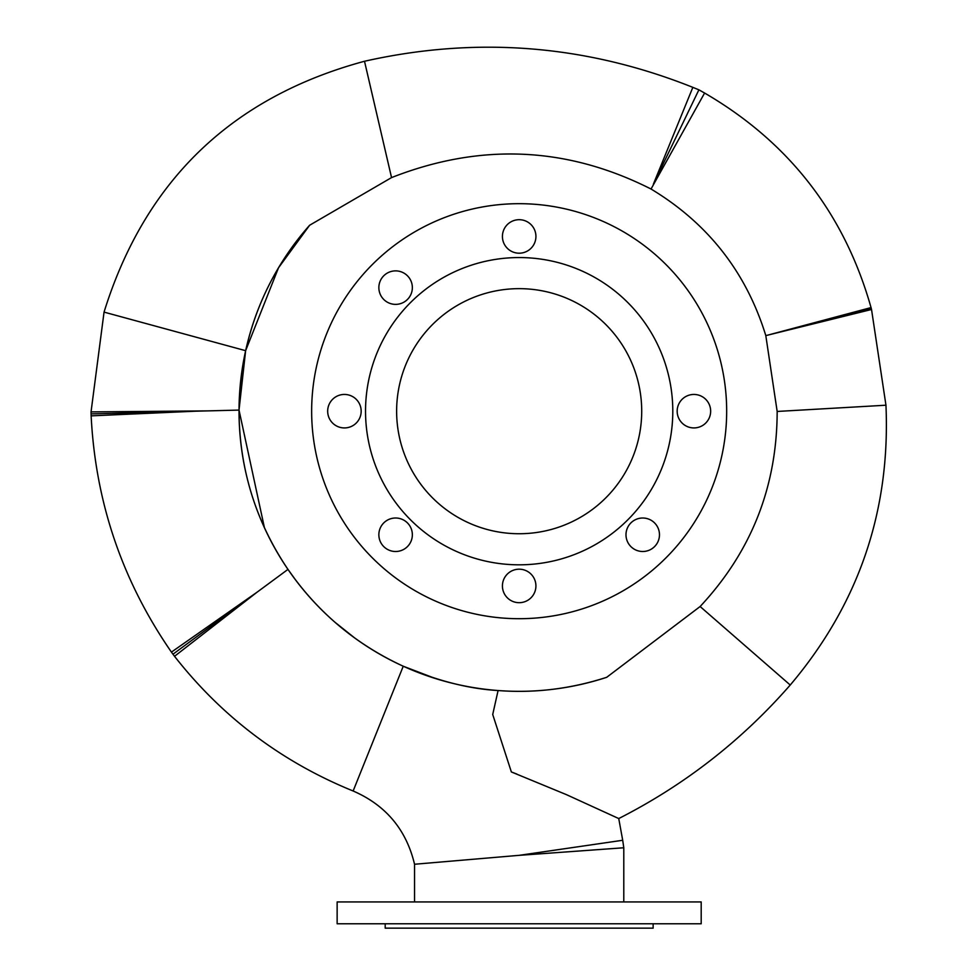 <?xml version="1.0" encoding="UTF-8"?>
<svg xmlns="http://www.w3.org/2000/svg" width="977" height="977" viewBox="0 0 977 977"><rect width="100%" height="100%" fill="white"/><g stroke="black" fill="none" stroke-linecap="round" stroke-linejoin="round"><path stroke-width="1.47" d="M207.845 410.877L91.044 411.903L104.05 312.115L245.63 350.682L278.53 267.759L309.636 225.247C277.639 261.604 256.304 303.42 245.63 350.682L239.023 410.084L93.963 413.808L198.514 411.122M660.537 169.339L698.897 89.823L692.84 87.356L653.344 184.25L698.897 89.823L704.6 93.035L651.036 189.025C566.904 146.489 480.415 142.679 391.545 177.594L309.636 225.247A280.143 280.143 0 0 0 606.705 677.305L700.118 606.522C751.337 551.675 777.02 486.656 777.167 411.451L765.809 335.612C746.245 272.229 707.983 223.367 651.036 189.025M516.906 774.089L512.51 772.38M492.75 714.382L493.08 713.027M765.809 335.612L871.533 309.489L885.956 405.211C890.536 510.959 858.624 604.226 790.234 685.024C741.665 740.566 684.511 785.081 618.746 818.555L566.538 794.692L511.362 771.94L492.713 714.492L498.087 690.544M435.412 678.526L403.245 666.229C437 680.749 468.655 688.858 498.197 690.544C534.419 693.34 570.592 688.932 606.705 677.305M787.315 330.092L871.301 308.537L871.044 307.584L769.949 334.549L871.301 308.537L871.533 309.489M244.836 354.395L239.023 410.084C239.17 468.081 255.485 521.181 287.971 569.396L172.929 654.248L287.971 569.396C317.501 612.115 355.921 644.393 403.245 666.229L353.137 790.991C281.669 761.913 222.133 717.008 174.529 656.3L257.159 592.123L171.439 652.111C122.259 580.985 95.49 502.227 91.142 415.86L195.669 411.195L91.056 413.882L195.669 411.195M618.746 818.555L622.703 840.269L519.166 855.339L623.79 847.767L519.166 855.339L414.541 864.254C406.273 829.595 385.805 805.182 353.137 790.991M354.712 637.981L334.818 622.129M296.092 580.643L287.971 569.396M264.437 527.775L239.023 410.084L233.479 410.23M365.532 411.195A153.633 153.633 0 0 0 595.982 544.238A153.633 153.633 0 0 0 595.982 278.14A153.633 153.633 0 0 0 365.532 411.195M396.625 411.195A122.54 122.54 0 0 1 580.436 305.068A122.54 122.54 0 0 1 580.436 517.322A122.54 122.54 0 0 1 396.625 411.195M327.674 411.195A16.743 16.743 0 0 1 352.795 396.686A16.743 16.743 0 0 1 352.795 425.691A16.743 16.743 0 0 1 327.674 411.195M378.856 287.629A16.743 16.743 0 0 1 403.977 273.12A16.743 16.743 0 0 1 403.977 302.125A16.743 16.743 0 0 1 378.856 287.629M502.422 236.446A16.743 16.743 0 0 1 527.543 221.938A16.743 16.743 0 0 1 527.543 250.955A16.743 16.743 0 0 1 502.422 236.446M677.171 411.195A16.743 16.743 0 0 1 702.28 396.686A16.743 16.743 0 0 1 702.28 425.691A16.743 16.743 0 0 1 677.171 411.195M625.988 534.761A16.743 16.743 0 0 1 651.097 520.252A16.743 16.743 0 0 1 651.097 549.257A16.743 16.743 0 0 1 625.988 534.761M502.422 585.944A16.743 16.743 0 0 1 527.543 571.435A16.743 16.743 0 0 1 527.543 600.44A16.743 16.743 0 0 1 502.422 585.944M378.856 534.761A16.743 16.743 0 0 1 403.977 520.252A16.743 16.743 0 0 1 403.977 549.257A16.743 16.743 0 0 1 378.856 534.761M311.651 411.195A207.515 207.515 0 0 1 622.923 231.488A207.515 207.515 0 0 1 622.923 590.902A207.515 207.515 0 0 1 311.651 411.195M519.166 923.778L337.138 923.778L337.138 901.942L701.193 901.942L701.193 923.778L519.166 923.778M385.194 923.778L385.194 928.15L653.137 928.15L653.137 923.778M790.234 685.024L700.118 606.522M104.05 312.115C144.901 180.769 231.72 97.163 364.506 61.258L391.545 177.594M885.956 405.211L777.167 411.451M171.439 652.111L174.529 656.3M364.506 61.258C476.642 36.051 586.09 44.747 692.84 87.356M623.79 901.942L623.79 847.767L622.703 840.269M414.541 901.942L414.541 864.254M91.044 411.903L91.142 415.86M704.6 93.035C788.952 142.154 844.433 213.67 871.044 307.584"/></g></svg>
